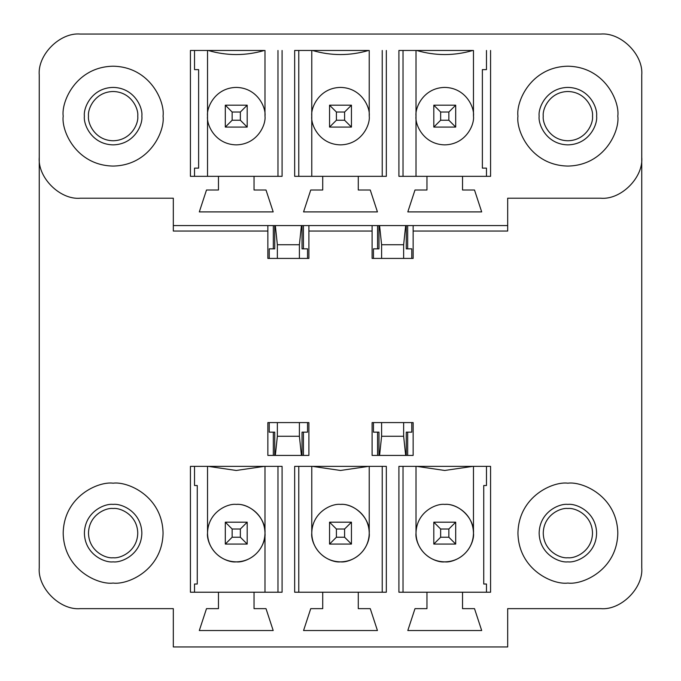<?xml version="1.0" encoding="UTF-8"?>
<svg xmlns="http://www.w3.org/2000/svg" width="681" height="681" viewBox="0 0 681 681"><rect width="100%" height="100%" fill="white"/><g stroke="black" fill="none" stroke-linecap="round" stroke-linejoin="round"><path stroke-width="1.02" d="M225.309 544.068L225.309 522.182L247.194 522.182L247.194 544.068L225.309 544.068L232.144 537.232L240.359 537.232L240.359 529.018L232.144 529.018L232.144 537.232L232.144 529.018L225.309 522.182L225.309 544.068L247.194 544.068L240.359 537.232L232.144 537.232L225.309 544.068M225.309 522.182L232.144 529.018L240.359 529.018L247.194 522.182L225.309 522.182M240.359 537.232L247.194 544.068L247.194 522.182L240.359 529.018L240.359 537.232M329.553 544.068L329.553 522.182L351.447 522.182L351.447 544.068L329.553 544.068L336.397 537.232L344.603 537.232L344.603 529.018L336.397 529.018L336.397 537.232L336.397 529.018L329.553 522.182L329.553 544.068L351.447 544.068L344.603 537.232L336.397 537.232L329.553 544.068M329.553 522.182L336.397 529.018L344.603 529.018L351.447 522.182L329.553 522.182M344.603 537.232L351.447 544.068L351.447 522.182L344.603 529.018L344.603 537.232M433.806 544.068L433.806 522.182L455.691 522.182L455.691 544.068L433.806 544.068L440.641 537.232L448.856 537.232L448.856 529.018L440.641 529.018L440.641 537.232L440.641 529.018L433.806 522.182L433.806 544.068L455.691 544.068L448.856 537.232L440.641 537.232L433.806 544.068M433.806 522.182L440.641 529.018L448.856 529.018L455.691 522.182L433.806 522.182M448.856 537.232L455.691 544.068L455.691 522.182L448.856 529.018L448.856 537.232M225.309 127.083L225.309 105.189L247.194 105.189L247.194 127.083L225.309 127.083L232.144 120.239L240.359 120.239L240.359 112.033L232.144 112.033L232.144 120.239L232.144 112.033L225.309 105.189L225.309 127.083L247.194 127.083L240.359 120.239L232.144 120.239L225.309 127.083M225.309 105.189L232.144 112.033L240.359 112.033L247.194 105.189L225.309 105.189M240.359 120.239L247.194 127.083L247.194 105.189L240.359 112.033L240.359 120.239M329.553 127.083L329.553 105.189L351.447 105.189L351.447 127.083L329.553 127.083L336.397 120.239L344.603 120.239L344.603 112.033L336.397 112.033L336.397 120.239L336.397 112.033L329.553 105.189L329.553 127.083L351.447 127.083L344.603 120.239L336.397 120.239L329.553 127.083M329.553 105.189L336.397 112.033L344.603 112.033L351.447 105.189L329.553 105.189M344.603 120.239L351.447 127.083L351.447 105.189L344.603 112.033L344.603 120.239M433.806 127.083L433.806 105.189L455.691 105.189L455.691 127.083L433.806 127.083L440.641 120.239L448.856 120.239L448.856 112.033L440.641 112.033L440.641 120.239L440.641 112.033L433.806 105.189L433.806 127.083L455.691 127.083L448.856 120.239L440.641 120.239L433.806 127.083M433.806 105.189L440.641 112.033L448.856 112.033L455.691 105.189L433.806 105.189M448.856 120.239L455.691 127.083L455.691 105.189L448.856 112.033L448.856 120.239M517.943 116.136C515.934 130.743 530.916 165.389 567.877 166.07C604.839 165.389 619.821 130.743 617.812 116.136C619.821 101.529 604.839 66.883 567.877 66.202C530.916 66.883 515.934 101.529 517.943 116.136C515.934 101.529 530.916 66.883 567.877 66.202C604.839 66.883 619.821 101.529 617.812 116.136C619.821 130.743 604.839 165.389 567.877 166.07C530.916 165.389 515.934 130.743 517.943 116.136C515.934 101.529 530.916 66.883 567.877 66.202C604.839 66.883 619.821 101.529 617.812 116.136C619.821 130.743 604.839 165.389 567.877 166.07C530.916 165.389 515.934 130.743 517.943 116.136C515.934 130.743 530.916 165.389 567.877 166.07C604.839 165.389 619.821 130.743 617.812 116.136C619.821 101.529 604.839 66.883 567.877 66.202C530.916 66.883 515.934 101.529 517.943 116.136M596.607 116.136C597.756 124.538 589.142 144.474 567.877 144.866C546.613 144.474 537.99 124.538 539.148 116.136C537.99 107.734 546.613 87.798 567.877 87.406C589.142 87.798 597.756 107.734 596.607 116.136C597.756 107.734 589.142 87.798 567.877 87.406C546.613 87.798 537.99 107.734 539.148 116.136C537.99 124.538 546.613 144.474 567.877 144.866C589.142 144.474 597.756 124.538 596.607 116.136M63.188 116.136C61.179 130.743 76.161 165.389 113.123 166.07C150.084 165.389 165.066 130.743 163.057 116.136C165.066 101.529 150.084 66.883 113.123 66.202C76.161 66.883 61.179 101.529 63.188 116.136C61.179 101.529 76.161 66.883 113.123 66.202C150.084 66.883 165.066 101.529 163.057 116.136C165.066 130.743 150.084 165.389 113.123 166.07C76.161 165.389 61.179 130.743 63.188 116.136C61.179 101.529 76.161 66.883 113.123 66.202C150.084 66.883 165.066 101.529 163.057 116.136C165.066 130.743 150.084 165.389 113.123 166.07C76.161 165.389 61.179 130.743 63.188 116.136C61.179 130.743 76.161 165.389 113.123 166.07C150.084 165.389 165.066 130.743 163.057 116.136C165.066 101.529 150.084 66.883 113.123 66.202C76.161 66.883 61.179 101.529 63.188 116.136M141.852 116.136C143.01 124.538 134.387 144.474 113.123 144.866C91.858 144.474 83.244 124.538 84.393 116.136C83.244 107.734 91.858 87.798 113.123 87.406C134.387 87.798 143.01 107.734 141.852 116.136C143.01 107.734 134.387 87.798 113.123 87.406C91.858 87.798 83.244 107.734 84.393 116.136C83.244 124.538 91.858 144.474 113.123 144.866C134.387 144.474 143.01 124.538 141.852 116.136M113.123 483.187C98.515 481.186 63.869 496.168 63.188 533.129C63.869 570.082 98.515 585.064 113.123 583.064C127.73 585.064 162.376 570.082 163.057 533.129C162.376 496.168 127.73 481.186 113.123 483.187C127.73 481.186 162.376 496.168 163.057 533.129C162.376 570.082 127.73 585.064 113.123 583.064C98.515 585.064 63.869 570.082 63.188 533.129C63.869 496.168 98.515 481.186 113.123 483.187C127.73 481.186 162.376 496.168 163.057 533.129C162.376 570.082 127.73 585.064 113.123 583.064C98.515 585.064 63.869 570.082 63.188 533.129C63.869 496.168 98.515 481.186 113.123 483.187C98.515 481.186 63.869 496.168 63.188 533.129C63.869 570.082 98.515 585.064 113.123 583.064C127.73 585.064 162.376 570.082 163.057 533.129C162.376 496.168 127.73 481.186 113.123 483.187M113.123 561.859C104.721 563.008 84.784 554.394 84.393 533.129C84.784 511.865 104.721 503.242 113.123 504.4C121.533 503.242 141.461 511.865 141.852 533.129C141.461 554.394 121.533 563.008 113.123 561.859C121.533 563.008 141.461 554.394 141.852 533.129C141.461 511.865 121.533 503.242 113.123 504.4C104.721 503.242 84.784 511.865 84.393 533.129C84.784 554.394 104.721 563.008 113.123 561.859M567.877 483.187C553.27 481.186 518.624 496.168 517.943 533.129C518.624 570.082 553.27 585.064 567.877 583.064C582.485 585.064 617.131 570.082 617.812 533.129C617.131 496.168 582.485 481.186 567.877 483.187C582.485 481.186 617.131 496.168 617.812 533.129C617.131 570.082 582.485 585.064 567.877 583.064C553.27 585.064 518.624 570.082 517.943 533.129C518.624 496.168 553.27 481.186 567.877 483.187C582.485 481.186 617.131 496.168 617.812 533.129C617.131 570.082 582.485 585.064 567.877 583.064C553.27 585.064 518.624 570.082 517.943 533.129C518.624 496.168 553.27 481.186 567.877 483.187C553.27 481.186 518.624 496.168 517.943 533.129C518.624 570.082 553.27 585.064 567.877 583.064C582.485 585.064 617.131 570.082 617.812 533.129C617.131 496.168 582.485 481.186 567.877 483.187M567.877 561.859C559.467 563.008 539.539 554.394 539.148 533.129C539.539 511.865 559.467 503.242 567.877 504.4C576.279 503.242 596.215 511.865 596.607 533.129C596.215 554.394 576.279 563.008 567.877 561.859C576.279 563.008 596.215 554.394 596.607 533.129C596.215 511.865 576.279 503.242 567.877 504.4C559.467 503.242 539.539 511.865 539.148 533.129C539.539 554.394 559.467 563.008 567.877 561.859M236.256 470.469L208.207 466.366L282.087 466.366L282.087 592.223L254.039 592.223L254.039 608.644L266.007 608.644L273.192 630.529L199.312 630.529L206.496 608.644L218.465 608.644L218.465 592.223L190.425 592.223L190.425 466.366L208.207 466.366L190.425 466.366L190.425 592.223L282.087 592.223L282.087 466.366L264.296 466.366L236.256 470.469L264.296 466.366L208.207 466.366L236.256 470.469M340.5 470.469L312.451 466.366L386.331 466.366L386.331 592.223L358.283 592.223L358.283 608.644L370.26 608.644L377.436 630.529L303.564 630.529L310.74 608.644L322.717 608.644L322.717 592.223L294.669 592.223L294.669 466.366L312.451 466.366L294.669 466.366L294.669 592.223L386.331 592.223L386.331 466.366L368.549 466.366L340.5 470.469L368.549 466.366L312.451 466.366L340.5 470.469M444.744 470.469L416.704 466.366L490.575 466.366L490.575 592.223L462.535 592.223L462.535 608.644L474.504 608.644L481.688 630.529L407.808 630.529L414.993 608.644L426.961 608.644L426.961 592.223L398.913 592.223L398.913 466.366L416.704 466.366L398.913 466.366L398.913 592.223L490.575 592.223L490.575 466.366L472.793 466.366L444.744 470.469L472.793 466.366L416.704 466.366L444.744 470.469M113.123 557.748C105.921 558.743 88.836 551.355 88.496 533.129C88.836 514.896 105.921 507.507 113.123 508.503C120.324 507.507 137.417 514.896 137.749 533.129C137.417 551.355 120.324 558.743 113.123 557.748C120.324 558.743 137.417 551.355 137.749 533.129C137.417 514.896 120.324 507.507 113.123 508.503C105.921 507.507 88.836 514.896 88.496 533.129C88.836 551.355 105.921 558.743 113.123 557.748M39.251 157.175L39.251 567.605C37.412 587.907 59.988 610.482 80.29 608.644L173.323 608.644L173.323 646.95L507.677 646.95L507.677 608.644L600.71 608.644C621.012 610.482 643.588 587.907 641.749 567.605L641.749 75.089C643.588 54.786 621.012 32.211 600.71 34.05L80.29 34.05C59.988 32.211 37.412 54.786 39.251 75.089L39.251 157.175C37.412 177.486 59.988 200.052 80.29 198.222L173.323 198.222L173.323 225.581L507.677 225.581L507.677 198.222L600.71 198.222C621.012 200.052 643.588 177.486 641.749 157.175L641.749 567.605C643.588 587.907 621.012 610.482 600.71 608.644L507.677 608.644L507.677 646.95L173.323 646.95L173.323 608.644L80.29 608.644C59.988 610.482 37.412 587.907 39.251 567.605L39.251 75.089C37.412 54.786 59.988 32.211 80.29 34.05L600.71 34.05C621.012 32.211 643.588 54.786 641.749 75.089L641.749 157.175C643.588 177.486 621.012 200.052 600.71 198.222L507.677 198.222L507.677 231.055L413.146 231.055L413.146 258.414L372.098 258.414L372.098 231.055L308.902 231.055L308.902 258.414L267.854 258.414L267.854 231.055L173.323 231.055L173.323 198.222L80.29 198.222C59.988 200.052 37.412 177.486 39.251 157.175M308.902 455.419L267.854 455.419L267.854 422.586L308.902 422.586L308.902 455.419L308.902 422.586L267.854 422.586L267.854 455.419L308.902 455.419M413.146 455.419L372.098 455.419L372.098 422.586L413.146 422.586L413.146 455.419L413.146 422.586L372.098 422.586L372.098 455.419L413.146 455.419M88.496 116.136C87.508 108.934 94.897 91.841 113.123 91.509C131.348 91.841 138.737 108.934 137.749 116.136C138.737 123.338 131.348 140.422 113.123 140.763C94.897 140.422 87.508 123.338 88.496 116.136C87.508 123.338 94.897 140.422 113.123 140.763C131.348 140.422 138.737 123.338 137.749 116.136C138.737 108.934 131.348 91.841 113.123 91.509C94.897 91.841 87.508 108.934 88.496 116.136M490.575 50.471L490.575 176.328L462.535 176.328L462.535 190.008L474.504 190.008L481.688 211.902L407.808 211.902L414.993 190.008L426.961 190.008L426.961 176.328L398.913 176.328L398.913 50.471L472.793 50.471C454.099 55.919 435.397 55.919 416.704 50.471L398.913 50.471L398.913 176.328L426.961 176.328L426.961 190.008L414.993 190.008L407.808 211.902L481.688 211.902L474.504 190.008L462.535 190.008L462.535 176.328L490.575 176.328L490.575 50.471M282.087 50.471L282.087 176.328L254.039 176.328L254.039 190.008L266.007 190.008L273.192 211.902L199.312 211.902L206.496 190.008L218.465 190.008L218.465 176.328L190.425 176.328L190.425 50.471L264.296 50.471C245.603 55.919 226.901 55.919 208.207 50.471L190.425 50.471L190.425 176.328L218.465 176.328L218.465 190.008L206.496 190.008L199.312 211.902L273.192 211.902L266.007 190.008L254.039 190.008L254.039 176.328L282.087 176.328L282.087 50.471M386.331 50.471L386.331 176.328L358.283 176.328L358.283 190.008L370.26 190.008L377.436 211.902L303.564 211.902L310.74 190.008L322.717 190.008L322.717 176.328L294.669 176.328L294.669 50.471L368.549 50.471C349.847 55.919 331.153 55.919 312.451 50.471L294.669 50.471L294.669 176.328L322.717 176.328L322.717 190.008L310.74 190.008L303.564 211.902L377.436 211.902L370.26 190.008L358.283 190.008L358.283 176.328L386.331 176.328L386.331 50.471M567.877 557.748C560.676 558.743 543.583 551.355 543.251 533.129C543.583 514.896 560.676 507.507 567.877 508.503C575.079 507.507 592.164 514.896 592.504 533.129C592.164 551.355 575.079 558.743 567.877 557.748C575.079 558.743 592.164 551.355 592.504 533.129C592.164 514.896 575.079 507.507 567.877 508.503C560.676 507.507 543.583 514.896 543.251 533.129C543.583 551.355 560.676 558.743 567.877 557.748M543.251 116.136C542.263 108.934 549.652 91.841 567.877 91.509C586.103 91.841 593.491 108.934 592.504 116.136C593.491 123.338 586.103 140.422 567.877 140.763C549.652 140.422 542.263 123.338 543.251 116.136C542.263 123.338 549.652 140.422 567.877 140.763C586.103 140.422 593.491 123.338 592.504 116.136C593.491 108.934 586.103 91.841 567.877 91.509C549.652 91.841 542.263 108.934 543.251 116.136M486.472 176.328L486.472 168.122L486.472 176.328M486.472 485.519L486.472 466.366L486.472 485.519L483.74 485.519L483.74 584.017L486.472 584.017L486.472 592.223L486.472 584.017L483.74 584.017L483.74 485.519L486.472 485.519M194.528 168.122L194.528 176.328L194.528 168.122L198.631 168.122L198.631 69.624L194.528 69.624L194.528 50.471L194.528 69.624L198.631 69.624L198.631 168.122L194.528 168.122M194.528 466.366L194.528 485.519L194.528 466.366M507.677 225.581L173.323 225.581L173.323 231.055L267.854 231.055L267.854 225.581L267.854 258.414L308.902 258.414L308.902 231.055L372.098 231.055L372.098 225.581L372.098 258.414L413.146 258.414L413.146 231.055L507.677 231.055L507.677 225.581M308.902 225.581L308.902 231.055L308.902 225.581M413.146 225.581L413.146 231.055L413.146 225.581M444.744 504.4C453.154 503.242 473.082 511.865 473.474 533.129C473.082 554.394 453.154 563.008 444.744 561.859C436.342 563.008 416.406 554.394 416.014 533.129C416.406 511.865 436.342 503.242 444.744 504.4C436.342 503.242 416.406 511.865 416.014 533.129C416.406 554.394 436.342 563.008 444.744 561.859C453.154 563.008 473.082 554.394 473.474 533.129C473.082 511.865 453.154 503.242 444.744 504.4C458.96 503.114 474.759 518.913 473.474 533.129C474.631 541.531 466.008 561.467 444.744 561.859C423.48 561.467 414.865 541.531 416.014 533.129L416.014 466.366L416.014 533.129C414.865 541.531 423.48 561.467 444.744 561.859C466.008 561.467 474.631 541.531 473.474 533.129L473.474 466.366L473.474 533.129M416.014 50.471L416.014 116.136L416.014 50.471M473.474 116.136L473.474 50.471L473.474 116.136C474.631 124.538 466.008 144.474 444.744 144.866C423.48 144.474 414.865 124.538 416.014 116.136L416.014 176.328L416.014 116.136C414.865 107.734 423.48 87.798 444.744 87.406C466.008 87.798 474.631 107.734 473.474 116.136C474.631 107.734 466.008 87.798 444.744 87.406C423.48 87.798 414.865 107.734 416.014 116.136C414.865 124.538 423.48 144.474 444.744 144.866C466.008 144.474 474.631 124.538 473.474 116.136M340.5 504.4C348.902 503.242 368.838 511.865 369.23 533.129C368.838 554.394 348.902 563.008 340.5 561.859C332.098 563.008 312.162 554.394 311.77 533.129C312.162 511.865 332.098 503.242 340.5 504.4C332.098 503.242 312.162 511.865 311.77 533.129C312.162 554.394 332.098 563.008 340.5 561.859C348.902 563.008 368.838 554.394 369.23 533.129C368.838 511.865 348.902 503.242 340.5 504.4C354.716 503.114 370.515 518.913 369.23 533.129C370.387 541.531 361.764 561.467 340.5 561.859C319.236 561.467 310.613 541.531 311.77 533.129L311.77 466.366L311.77 533.129C310.613 541.531 319.236 561.467 340.5 561.859C361.764 561.467 370.387 541.531 369.23 533.129L369.23 466.366L369.23 533.129M311.77 50.471L311.77 116.136L311.77 50.471M369.23 116.136L369.23 50.471L369.23 116.136C370.387 124.538 361.764 144.474 340.5 144.866C319.236 144.474 310.613 124.538 311.77 116.136L311.77 176.328L311.77 116.136C310.613 107.734 319.236 87.798 340.5 87.406C361.764 87.798 370.387 107.734 369.23 116.136C370.387 107.734 361.764 87.798 340.5 87.406C319.236 87.798 310.613 107.734 311.77 116.136C310.613 124.538 319.236 144.474 340.5 144.866C361.764 144.474 370.387 124.538 369.23 116.136M236.256 504.4C244.658 503.242 264.594 511.865 264.986 533.129C264.594 554.394 244.658 563.008 236.256 561.859C227.846 563.008 207.918 554.394 207.526 533.129C207.918 511.865 227.846 503.242 236.256 504.4C227.846 503.242 207.918 511.865 207.526 533.129C207.918 554.394 227.846 563.008 236.256 561.859C244.658 563.008 264.594 554.394 264.986 533.129C264.594 511.865 244.658 503.242 236.256 504.4C250.463 503.114 266.262 518.913 264.986 533.129C266.135 541.531 257.52 561.467 236.256 561.859C214.992 561.467 206.369 541.531 207.526 533.129L207.526 466.366L207.526 533.129M264.986 592.223L264.986 533.129L264.986 592.223M207.526 50.471L207.526 116.136L207.526 50.471M264.986 116.136L264.986 50.471L264.986 116.136C266.135 124.538 257.52 144.474 236.256 144.866C214.992 144.474 206.369 124.538 207.526 116.136L207.526 176.328L207.526 116.136C206.369 107.734 214.992 87.798 236.256 87.406C257.52 87.798 266.135 107.734 264.986 116.136C266.135 107.734 257.52 87.798 236.256 87.406C214.992 87.798 206.369 107.734 207.526 116.136C206.369 124.538 214.992 144.474 236.256 144.866C257.52 144.474 266.135 124.538 264.986 116.136M277.976 176.328L277.976 50.471L277.976 176.328M254.039 176.328L218.465 176.328L254.039 176.328M194.528 584.017L194.528 592.223L194.528 584.017L197.26 584.017L197.26 485.519L194.528 485.519L197.26 485.519L197.26 584.017L194.528 584.017M277.976 592.223L277.976 466.366L277.976 592.223M254.039 608.644L254.039 592.223L218.465 592.223L218.465 608.644L206.496 608.644L199.312 630.529L273.192 630.529L266.007 608.644L254.039 608.644M264.986 466.366L264.986 533.129L264.986 466.366M208.207 50.471C226.901 55.919 245.603 55.919 264.296 50.471L208.207 50.471M273.328 455.419L273.328 432.163L274.732 432.163L273.328 432.163L273.328 455.419M302.024 432.163L303.428 432.163L303.428 455.419L303.428 432.163L302.024 432.163L302.024 455.419L302.024 432.163M273.328 248.837L273.328 225.581L273.328 248.837L274.732 248.837L269.225 248.837L269.225 258.414L269.225 248.837L273.328 248.837M303.428 248.837L302.024 248.837L303.428 248.837L303.428 225.581L303.428 248.837L307.531 248.837L307.531 258.414L307.531 248.837L303.428 248.837M298.772 50.471L298.772 176.328L298.772 50.471M382.228 176.328L382.228 50.471L382.228 176.328M358.283 176.328L322.717 176.328L358.283 176.328M298.772 466.366L298.772 592.223L298.772 466.366M382.228 592.223L382.228 466.366L382.228 592.223M358.283 608.644L358.283 592.223L322.717 592.223L322.717 608.644L310.74 608.644L303.564 630.529L377.436 630.529L370.26 608.644L358.283 608.644M312.451 50.471C331.153 55.919 349.847 55.919 368.549 50.471L312.451 50.471M403.024 50.471L403.024 176.328L403.024 50.471M486.472 69.624L486.472 50.471L486.472 69.624L482.369 69.624L482.369 168.122L486.472 168.122L482.369 168.122L482.369 69.624L486.472 69.624M462.535 176.328L426.961 176.328L462.535 176.328M403.024 466.366L403.024 592.223L403.024 466.366M462.535 608.644L462.535 592.223L426.961 592.223L426.961 608.644L414.993 608.644L407.808 630.529L481.688 630.529L474.504 608.644L462.535 608.644M416.704 50.471C435.397 55.919 454.099 55.919 472.793 50.471L416.704 50.471M377.572 455.419L377.572 432.163L378.976 432.163L377.572 432.163L377.572 455.419M406.268 432.163L407.672 432.163L407.672 455.419L407.672 432.163L406.268 432.163L406.268 455.419L406.268 432.163M377.572 248.837L377.572 225.581L377.572 248.837L378.976 248.837L373.469 248.837L373.469 258.414L373.469 248.837L377.572 248.837M407.672 248.837L406.268 248.837L407.672 248.837L407.672 225.581L407.672 248.837L411.775 248.837L407.672 248.837M405.672 225.581L403.637 244.734L403.637 258.414L403.637 244.734L381.607 244.734L379.572 225.581L381.607 244.734L381.607 258.414L381.607 244.734L403.637 244.734L405.672 225.581M411.775 258.414L411.775 248.837L411.775 258.414M406.268 248.837L406.268 225.581L406.268 248.837M378.976 225.581L378.976 248.837L378.976 225.581M373.469 432.163L373.469 422.586L373.469 432.163L377.572 432.163L373.469 432.163M411.775 422.586L411.775 432.163L411.775 422.586M307.531 422.586L307.531 432.163L307.531 422.586M269.225 432.163L269.225 422.586L269.225 432.163L273.328 432.163L269.225 432.163M403.637 422.586L403.637 436.266L405.672 455.419L403.637 436.266L403.637 422.586M407.672 432.163L411.775 432.163L407.672 432.163M379.572 455.419L381.607 436.266L381.607 422.586L381.607 436.266L403.637 436.266L381.607 436.266L379.572 455.419M378.976 432.163L378.976 455.419L378.976 432.163M277.363 258.414L277.363 244.734L275.328 225.581L277.363 244.734L277.363 258.414M274.732 225.581L274.732 248.837L274.732 225.581M301.428 225.581L299.393 244.734L299.393 258.414L299.393 244.734L277.363 244.734L299.393 244.734L301.428 225.581M302.024 248.837L302.024 225.581L302.024 248.837M275.328 455.419L277.363 436.266L277.363 422.586L277.363 436.266L299.393 436.266L301.428 455.419L299.393 436.266L299.393 422.586L299.393 436.266L277.363 436.266L275.328 455.419M274.732 432.163L274.732 455.419L274.732 432.163M303.428 432.163L307.531 432.163L303.428 432.163"/></g></svg>
